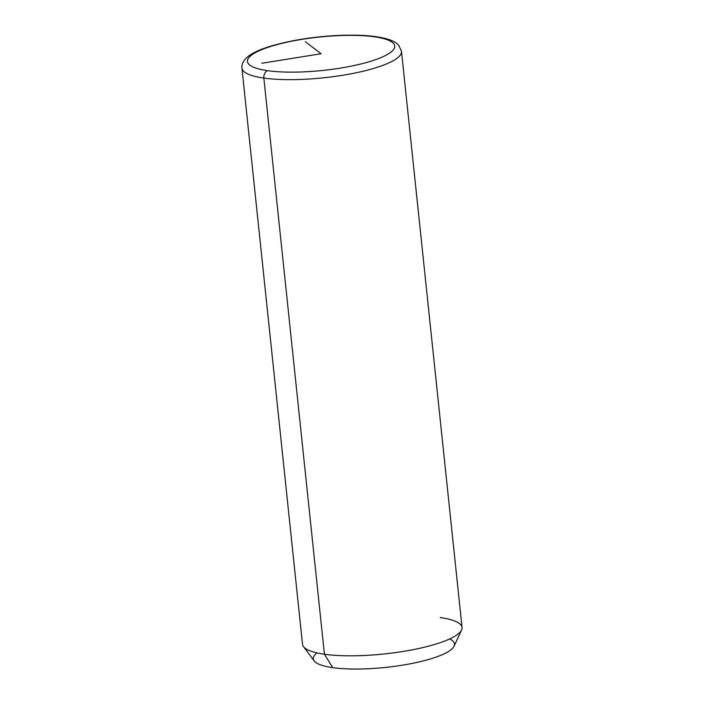 <?xml version="1.0" encoding="UTF-8"?>
<svg xmlns="http://www.w3.org/2000/svg" width="704" height="704" viewBox="0 0 704 704"><rect width="100%" height="100%" fill="white"/><g stroke="black" fill="none" stroke-linecap="round" stroke-linejoin="round"><path stroke-width="1.06" d="M461.586 630.01L454.062 646.21A70.954 16.086 174 0 1 406.402 664.497A70.954 16.086 174 0 1 332.719 667.647L324.412 654.236L332.719 667.647A70.954 16.086 174 0 1 314.204 660.915L303.486 646.624A80.212 18.181 -6 0 0 324.412 654.236A80.212 18.181 -6 0 0 407.704 650.672A80.212 18.181 -6 0 0 461.586 630.01A80.212 18.181 -6 0 0 440.15 617.54M317.029 652.907A70.954 16.086 -6 0 0 332.719 667.647A70.954 16.086 -6 0 0 421.784 661.285A70.954 16.086 -6 0 0 449.645 638.968M241.947 68.103A80.212 18.181 -6 0 0 263.85 78.074L324.412 654.236A80.212 18.181 174 0 1 302.509 644.274L241.947 68.103C240.777 55.141 262.618 46.693 294.677 40.445C322.291 35.253 355.423 33.66 376.006 36.678A6.169 4.453 98.1 0 0 374.51 36.81A74.043 16.782 174 0 1 371.809 60.922A74.043 16.782 174 0 1 267.678 70.682A74.043 16.782 174 0 1 270.38 46.561A74.043 16.782 174 0 1 374.51 36.81A6.169 4.453 -81.9 0 1 376.006 36.678C389.902 38.834 395.657 41.738 398.754 45.329L401.491 51.339A80.212 18.181 174 0 1 352.176 73.577A80.212 18.181 174 0 1 263.85 78.074A80.212 18.181 -6 0 0 352.176 73.577A80.212 18.181 -6 0 0 401.491 51.339L462.053 627.502A80.212 18.181 174 0 1 412.738 649.739A80.212 18.181 174 0 1 324.412 654.236L263.85 78.074A6.169 4.453 -81.9 0 1 267.678 70.682A74.043 16.782 -6 0 0 371.809 60.922A74.043 16.782 -6 0 0 374.51 36.81A74.043 16.782 -6 0 0 270.38 46.561A74.043 16.782 -6 0 0 267.678 70.682A6.169 4.453 98.1 0 0 263.85 78.074A80.212 18.181 174 0 1 241.947 68.103M377.485 37.277A6.169 4.453 98.1 0 0 376.006 36.678M305.342 41.73L321.094 53.742L261.765 63.263"/></g></svg>
